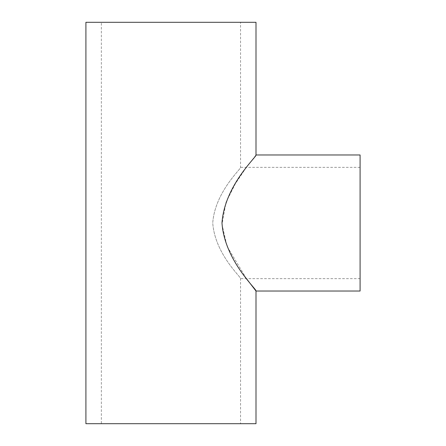 <?xml version="1.0" encoding="UTF-8"?>
<svg xmlns="http://www.w3.org/2000/svg" width="446" height="446" viewBox="0 0 446 446"><rect width="100%" height="100%" fill="white"/><g stroke="black" fill="none" stroke-linecap="round" stroke-linejoin="round"><path stroke-width="0.33" stroke-dasharray="2.23 1.67" d="M360.089 278.65L360.089 167.35L360.089 278.65L240.55 278.65C241.838 277.769 214.894 254.125 212.748 222.983C214.911 191.891 241.832 168.214 240.55 167.35L240.55 22.3L101.354 22.3L240.55 22.3M360.089 167.35L240.55 167.35C241.832 168.231 214.922 191.864 212.748 222.955C214.877 254.086 241.799 277.735 240.55 278.65L240.55 423.7L101.354 423.7L101.354 22.3M101.354 423.7L240.55 423.7M85.911 423.7L255.998 423.7M85.911 22.3L255.998 22.3M246.46 278.65L227.042 246.287L221.996 224.399L226.027 202.272L235.399 183.64L245.345 168.867L255.998 154.968M360.089 291.032L360.089 154.968"/><path stroke-width="0.67" d="M255.998 154.968L255.998 22.3L85.911 22.3L85.911 423.7L255.998 423.7L255.998 291.032C257.52 289.911 224.589 261.005 221.98 222.95C224.639 184.934 257.565 156.05 255.998 154.968L360.089 154.968L360.089 291.032L255.998 291.032L246.46 278.65"/></g></svg>
